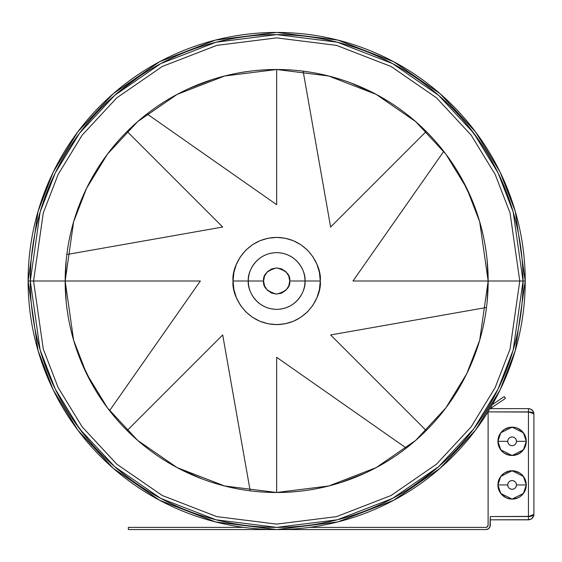 <?xml version="1.0" encoding="UTF-8"?>
<svg xmlns="http://www.w3.org/2000/svg" width="562" height="562" viewBox="0 0 562 562"><rect width="100%" height="100%" fill="white"/><g stroke="black" fill="none" stroke-linecap="round" stroke-linejoin="round"><path stroke-width="0.84" d="M66.19 260.248L65.164 281L33.551 281L43.274 349.072L58.132 387.534L82.171 426.867L116.805 464.163L162.256 495.508L216.82 516.633L276.659 524.114L336.505 516.633L391.068 495.508L436.512 464.163L471.153 426.867L495.185 387.534L510.05 349.072L519.773 281L510.05 212.928L495.185 174.466L471.153 135.133L436.512 97.837L391.068 66.492L336.505 45.367L276.659 37.886L216.82 45.367L162.256 66.492L116.805 97.837L82.171 135.133L58.132 174.466L43.274 212.928L33.551 281L65.164 281L73.629 221.779L86.555 188.319L107.468 154.1L137.599 121.652L177.135 94.388L224.603 76.011L276.659 69.505L328.721 76.011L376.189 94.388L415.725 121.652L445.856 154.1L466.769 188.319L479.695 221.779L488.16 281L523.046 281L513.19 212.014L498.129 173.033L473.766 133.173L438.669 95.371L392.606 63.604L337.312 42.199L276.659 34.619L216.012 42.199L160.718 63.604L114.655 95.371L79.558 133.173L55.195 173.033L40.134 212.014L30.278 281L33.551 281L43.274 212.928L58.132 174.466L82.171 135.133L116.805 97.837L162.256 66.492L216.82 45.367L276.659 37.886L336.505 45.367L391.068 66.492L436.512 97.837L471.153 135.133L495.185 174.466L510.05 212.928L519.773 281L510.05 349.072L495.185 387.534L471.153 426.867L436.512 464.163L391.068 495.508L336.505 516.633L276.659 524.114L216.82 516.633L162.256 495.508L116.805 464.163L82.171 426.867L58.132 387.534L43.274 349.072L33.551 281L30.278 281A246.381 246.381 0 0 1 276.659 34.619A246.381 246.381 0 0 1 523.046 281L525.224 281L515.284 211.403L500.089 172.077L475.508 131.866L440.102 93.728L393.632 61.679L337.846 40.085L276.659 32.441L215.478 40.085L159.692 61.679L113.222 93.728L77.809 131.866L53.235 172.077L38.04 211.403L28.1 281L30.278 281L28.1 281A248.559 248.559 0 0 1 276.659 32.441A248.559 248.559 0 0 1 525.224 281A248.559 248.559 0 0 1 276.659 529.559A248.559 248.559 0 0 1 28.1 281L38.04 350.597L53.235 389.923L77.809 430.134L113.222 468.272L159.692 500.321L215.478 521.915L276.659 529.559L337.846 521.915L393.632 500.321L440.102 468.272L475.508 430.134L500.089 389.923L515.284 350.597L525.224 281L523.046 281A246.381 246.381 0 0 1 276.659 527.381A246.381 246.381 0 0 1 30.278 281L40.134 349.986L55.195 388.967L79.558 428.827L114.655 466.629L160.718 498.396L216.012 519.801L276.659 527.381L337.312 519.801L392.606 498.396L438.669 466.629L473.766 428.827L498.129 388.967L513.19 349.986L523.046 281L488.16 281A211.495 211.495 0 0 1 276.659 492.495A211.495 211.495 0 0 1 65.164 281A211.495 211.495 0 0 1 276.659 69.505A211.495 211.495 0 0 1 488.16 281L487.142 260.269M487.135 301.752L488.16 281L479.695 340.221L466.769 373.681L445.856 407.9L415.725 440.348L376.189 467.612L328.721 485.989L276.659 492.495L224.603 485.989L177.135 467.612L137.599 440.348L107.468 407.9L86.555 373.681L73.629 340.221L65.164 281L66.183 301.731M120.359 90.545L139.776 76.144M467.12 124.701L481.592 144.223M432.965 471.455L413.541 485.856M86.204 437.299L71.803 417.882M526.201 483.545L526.271 484.936L516.457 484.936A4.363 4.363 0 0 1 512.094 489.291A4.363 4.363 0 0 1 507.739 484.936A4.363 4.363 0 0 1 512.094 480.573A4.363 4.363 0 0 1 516.457 484.936L526.271 484.936L523.433 476.428L512.094 470.759L500.756 476.428L497.925 484.936L507.739 484.936L497.925 484.936A14.169 14.169 0 0 1 512.094 470.759A14.169 14.169 0 0 1 526.271 484.936L526.144 486.783M526.201 439.934L526.271 441.325L516.457 441.325A4.363 4.363 0 0 1 512.094 445.687A4.363 4.363 0 0 1 507.739 441.325A4.363 4.363 0 0 1 512.094 436.962A4.363 4.363 0 0 1 516.457 441.325L526.271 441.325L523.433 432.824L512.094 427.155L500.756 432.824L497.925 441.325L507.739 441.325L497.925 441.325A14.169 14.169 0 0 1 512.094 427.155A14.169 14.169 0 0 1 526.271 441.325L526.144 443.172M490.296 516.548L490.296 525.203A4.363 4.363 0 0 1 485.933 529.559L128.354 529.559L128.354 527.381L243.81 527.381L128.354 527.381L128.354 529.559L485.933 529.559L488.357 528.828L489.959 526.868L490.296 516.548L528.449 516.548L528.449 411.89L488.111 411.89L488.111 525.203L487.142 527.016L485.933 527.381L309.514 527.381L485.933 527.381A2.178 2.178 0 0 0 488.111 525.203L488.111 411.89L530.535 412.058L528.449 411.89L528.449 516.548L530.535 516.38L490.296 516.548L490.296 517.188M523.882 449.2L522.119 451.349L525.189 446.748L526.271 441.325A14.169 14.169 0 0 1 512.094 455.501A14.169 14.169 0 0 1 497.925 441.325L499 435.901L500.313 433.45L504.219 429.544L500.313 433.45L499 435.901L497.925 441.325L498.199 444.092L497.925 441.325L500.756 449.832L512.094 455.501L523.433 449.832L526.271 441.325L525.189 435.901L522.119 431.307L523.882 433.45M509.334 427.429L514.862 427.429L509.334 427.429L504.219 429.544M514.862 427.429L517.518 428.23L522.119 431.307M517.518 454.419L514.862 455.227L519.969 453.113L522.119 451.349L518.368 454.04M506.671 454.419L504.219 453.113L509.334 455.227L512.094 455.501L510.247 455.375M500.313 449.2L498.199 444.092L499 446.748L502.077 451.349L500.313 449.2M523.882 492.804L522.119 494.953L525.189 490.359L526.271 484.936A14.169 14.169 0 0 1 512.094 499.105A14.169 14.169 0 0 1 497.925 484.936L499 479.512L500.313 477.061L504.219 473.148L500.313 477.061L499 479.512L497.925 484.936L498.199 487.697L497.925 484.936L500.756 493.436L512.094 499.105L523.433 493.436L526.271 484.936L525.189 479.512L522.119 474.911L523.882 477.061M509.334 471.033L514.862 471.033L509.334 471.033L504.219 473.148M504.219 496.717L502.077 494.953L506.671 498.03L512.094 499.105L510.247 498.986M502.077 494.953L499 490.359L498.199 487.697L499 490.359L502.077 494.953L500.313 492.804M489.734 408.996L505.491 398.367L504.276 396.561L505.491 398.367L489.734 408.996M492.291 404.647L504.276 396.561L492.291 404.647M487.142 527.016L486.769 527.212M533.795 413.646L532.98 412.859L533.9 414.075L533.9 514.37L533.486 516.457L531.476 518.902L528.449 519.822L490.296 519.822L529.502 519.717M533.486 516.457L533.9 514.37L533.9 414.075C533.577 410.759 531.757 408.946 528.449 408.623L528.449 411.89L528.449 408.623L490.296 408.623L528.449 408.623L530.535 409.038L532.305 410.218L533.486 411.988L533.9 414.075L532.98 411.04L530.535 409.038M532.98 515.579L532.305 515.909L532.98 515.579M533.795 514.792L533.9 514.37L533.795 514.792L533.9 514.37L528.449 516.548L528.449 519.822L528.449 516.548M530.535 516.38L532.305 515.909M532.98 412.859L530.535 412.058M528.498 516.548L529.727 516.485M528.505 408.623L529.91 408.82M531.49 409.543L531.898 409.853M531.926 409.874L532.277 410.19M533.197 411.398L533.408 411.813M533.57 412.206L533.717 412.684M533.893 413.772L528.449 411.89M532.305 412.529L531.497 412.262M531.448 412.248L531.076 412.164M528.449 519.822C531.757 519.499 533.577 517.679 533.9 514.37M504.219 453.113L502.077 451.349L504.219 453.113M512.094 455.501L514.862 455.227M516.457 441.325A4.363 4.363 0 0 1 512.094 445.687A4.363 4.363 0 0 1 507.739 441.325A4.363 4.363 0 0 1 512.094 436.962A4.363 4.363 0 0 1 516.457 441.325L516.127 439.66M515.719 438.901L515.178 438.241M514.518 437.7L512.944 437.046M512.094 436.962L510.429 437.299M509.671 437.7L509.01 438.241M508.469 438.901L507.816 440.475M507.739 441.325L508.069 442.997M508.469 443.748L509.01 444.409M509.671 444.949L511.244 445.603M512.094 445.687L513.766 445.357M514.518 444.949L515.178 444.409M515.719 443.748L516.373 442.175M522.119 494.953L519.969 496.717L522.119 494.953M519.969 473.148L522.119 474.911L519.969 473.148L514.862 471.033M512.094 499.105L517.518 498.03L519.969 496.717M516.457 484.936A4.363 4.363 0 0 1 512.094 489.291A4.363 4.363 0 0 1 507.739 484.936A4.363 4.363 0 0 1 512.094 480.573A4.363 4.363 0 0 1 516.457 484.936L516.127 483.264M515.719 482.512L515.178 481.852M514.518 481.311L512.944 480.658M512.094 480.573L510.429 480.903M509.671 481.311L509.01 481.852M508.469 482.512L507.816 484.086M507.739 484.936L508.069 486.601M508.469 487.359L509.01 488.02M509.671 488.561L511.244 489.207M512.094 489.291L513.766 488.961M514.518 488.561L515.178 488.02M515.719 487.359L516.373 485.786M164.315 101.813L157.458 106.295M172.794 96.769L179.714 93.032M188.895 88.578L212.661 79.418M240.48 72.624L246.697 71.641M276.659 69.505L276.659 204.687L276.659 69.505M258.457 70.292L264.042 69.885M222.974 76.432L229.577 74.809M172.162 97.128L172.801 96.762M319.434 272.493L320.27 281L305.004 281C306.142 272.711 297.642 253.041 276.659 252.654C255.682 253.041 247.175 272.711 248.32 281L263.578 281C262.833 274.818 267.196 270.455 276.659 267.919C286.128 270.455 290.491 274.818 289.746 281L320.27 281C322.019 293.757 308.938 324.014 276.659 324.604C244.386 324.014 231.305 293.757 233.054 281L248.32 281A28.346 28.346 0 0 1 276.659 252.654A28.346 28.346 0 0 1 305.004 281A28.346 28.346 0 0 1 276.659 309.346A28.346 28.346 0 0 1 248.32 281L233.054 281L233.89 272.493L236.377 264.316L240.403 256.771L245.826 250.167L252.436 244.744L259.974 240.712L268.151 238.232L276.659 237.396L285.166 238.232L293.35 240.712L300.888 244.744L307.498 250.167L312.922 256.771L316.947 264.316L319.434 272.493L320.27 281L319.434 289.507L316.947 297.684L312.922 305.229L307.498 311.833L300.888 317.256L293.35 321.288L285.166 323.768L276.659 324.604L268.151 323.768L259.974 321.288L252.436 317.256L245.826 311.833L240.403 305.229L236.377 297.684L233.89 289.507L233.054 281L233.89 272.493L236.377 264.316L240.403 256.771L245.826 250.167L252.436 244.744L259.974 240.712M330.625 227.041L303.136 71.17L306.515 71.62L303.136 71.17L330.625 227.041L426.214 131.452L330.625 227.041M276.659 204.687L147.012 113.903L276.659 204.687M222.7 227.041L66.829 254.523L67.264 251.291L66.829 254.523L222.7 227.041L127.11 131.452L222.7 227.041M107.588 408.061L109.569 410.653L200.346 281L65.164 281L200.346 281L109.569 410.653L107.553 408.012M222.7 334.959L250.181 490.83L246.809 490.38L250.181 490.83L222.7 334.959L127.11 430.548L222.7 334.959M403.678 450.106L406.312 448.097L276.659 357.313L276.659 492.495L276.659 357.313L406.312 448.097L403.635 450.141M330.625 334.959L486.495 307.477L486.06 310.709L486.495 307.477L330.625 334.959L426.214 430.548L330.625 334.959M445.736 153.939L443.755 151.347L352.971 281L488.16 281L352.971 281L443.755 151.347L445.771 153.988M268.151 238.232L276.659 237.396L285.166 238.232L293.35 240.712L300.888 244.744L307.498 250.167L312.922 256.771L316.947 264.316M233.89 289.507L233.054 281C231.305 268.243 244.386 237.986 276.659 237.396C308.938 237.986 322.019 268.243 320.27 281L319.434 289.507L316.947 297.684L312.922 305.229L307.498 311.833L300.888 317.256L293.35 321.288M285.166 323.768L276.659 324.604L268.151 323.768L259.974 321.288L252.436 317.256L245.826 311.833L240.403 305.229L236.377 297.684M263.578 281L248.32 281C247.175 289.29 255.682 308.959 276.659 309.346C297.642 308.959 306.142 289.29 305.004 281L289.746 281C290.491 287.182 286.128 291.545 276.659 294.081C267.196 291.545 262.833 287.182 263.578 281L264.576 286.009L267.414 290.252L271.657 293.083L276.659 294.081L281.667 293.083L285.91 290.252L288.749 286.009L289.746 281L288.749 275.991L285.91 271.748L281.667 268.917L276.659 267.919L271.657 268.917L267.414 271.748L264.576 275.991L263.578 281M72.941 224.189L75.266 216.419M81.49 199.517L78.575 206.9M85.6 190.314L88.838 183.781M103.148 160.072L103.872 159.039M114.796 144.87L118.427 140.669M103.83 159.095L107.307 154.311M94.079 174.255L97.577 168.495M68.838 241.779L70.608 233.335M102.08 400.383L97.388 393.217M92.421 384.858L81.09 361.507M75.139 345.187L77.43 351.967M72.112 334.755L70.468 328.067M65.937 299.075L65.522 293.259M68.255 317.01L67.349 311.327M237.438 488.828L229.296 487.121M219.833 484.718L212.057 482.386M179.601 468.912L202.503 479.07M170.033 463.65L163.949 459.955M140.437 442.779L136.278 439.182M154.761 453.829L149.857 450.267M389.009 460.187L395.866 455.705M380.53 465.231L373.611 468.968M364.429 473.422L340.663 482.582M312.844 489.376L306.627 490.359M294.867 491.708L289.282 492.115M330.351 485.568L323.74 487.191M381.162 464.872L380.523 465.238M480.384 337.811L478.058 345.581M471.834 362.483L474.749 355.1M467.724 371.686L464.486 378.219M450.176 401.928L449.452 402.961M438.529 417.13L434.897 421.331M449.495 402.905L446.01 407.689M459.245 387.745L455.747 393.505M484.486 320.221L482.716 328.665M451.244 161.617L455.937 168.783M460.903 177.142L472.235 200.493M478.185 216.813L475.895 210.033M481.213 227.245L482.856 233.933M487.38 262.925L487.802 268.741M485.069 244.99L485.968 250.673M315.886 73.172L324.028 74.879M333.491 77.282L341.26 79.614M373.723 93.088L350.821 82.93M383.291 98.35L389.375 102.045M412.887 119.221L417.046 122.818M398.563 108.171L403.467 111.733"/></g></svg>
